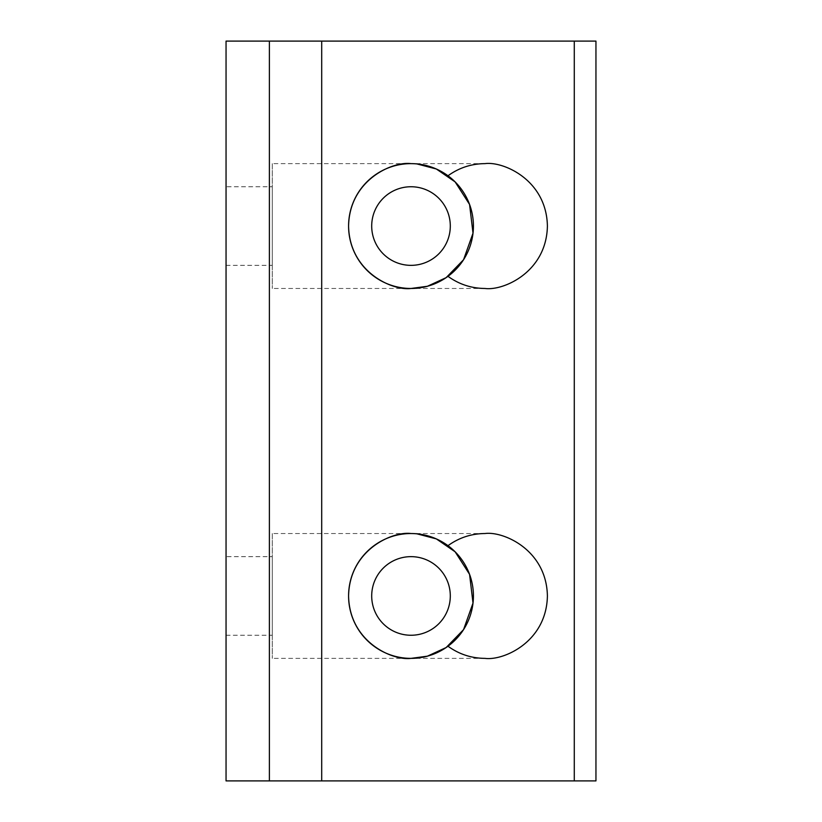 <?xml version="1.0" encoding="UTF-8"?>
<svg xmlns="http://www.w3.org/2000/svg" width="822" height="822" viewBox="0 0 822 822"><rect width="100%" height="100%" fill="white"/><g stroke="black" fill="none" stroke-linecap="round" stroke-linejoin="round"><path stroke-width="0.62" stroke-dasharray="4.11 3.08" d="M413.99 163.701L416.795 163.897M411 265.352A39.302 39.302 0 0 0 450.302 226.05A39.302 39.302 0 0 0 411 186.748A39.302 39.302 0 0 0 371.698 226.05A39.302 39.302 0 0 0 411 265.352M413.99 533.601L416.795 533.797M411 635.252A39.302 39.302 0 0 0 450.302 595.95A39.302 39.302 0 0 0 411 556.648A39.302 39.302 0 0 0 371.698 595.95A39.302 39.302 0 0 0 411 635.252M226.05 556.648L226.05 635.252L226.05 556.648L272.288 556.648L272.288 635.252L272.288 556.648M226.05 635.252L272.288 635.252M226.05 186.748L226.05 265.352L226.05 186.748L272.288 186.748L272.288 265.352L272.288 186.748M226.05 265.352L272.288 265.352M447.99 545.674C436.955 537.691 424.625 533.642 411 533.529L272.288 533.529L272.288 658.371L272.288 533.529M484.98 533.529L411 533.529C392.741 531.022 349.432 549.754 348.579 595.95C349.432 642.146 392.741 660.878 411 658.371L272.288 658.371M447.99 175.774C436.955 167.791 424.625 163.742 411 163.629L272.288 163.629L272.288 288.471L272.288 163.629M484.98 163.629L411 163.629C392.741 161.122 349.432 179.854 348.579 226.05C349.432 272.246 392.741 290.978 411 288.471L272.288 288.471M484.98 658.371L411 658.371C424.625 658.258 436.955 654.209 447.99 646.226M484.98 288.471L411 288.471C424.625 288.358 436.955 284.309 447.99 276.326M595.95 41.1L595.95 780.9L226.05 780.9L226.05 41.1L595.95 41.1M411 288.471C392.741 290.978 349.432 272.246 348.579 226.05C349.432 179.854 392.741 161.122 411 163.629M411 658.371C392.741 660.878 349.432 642.146 348.579 595.95C349.432 549.754 392.741 531.022 411 533.529"/><path stroke-width="1.23" d="M416.795 163.897L436.348 169.003L455.131 181.909L469.568 204.452L473.01 233.16L463.557 259.721L446.161 277.63L427.389 286.282L411 288.471A62.421 62.421 0 0 0 473.421 226.05A62.421 62.421 0 0 0 411 163.629L413.99 163.701M411 265.352A39.302 39.302 0 0 0 450.302 226.05A39.302 39.302 0 0 0 411 186.748A39.302 39.302 0 0 0 371.698 226.05A39.302 39.302 0 0 0 411 265.352M416.795 533.797L436.348 538.903L455.131 551.809L469.568 574.352L473.01 603.06L463.557 629.621L446.161 647.531L427.389 656.182L411 658.371A62.421 62.421 0 0 0 473.421 595.95A62.421 62.421 0 0 0 411 533.529L413.99 533.601M411 635.252A39.302 39.302 0 0 0 450.302 595.95A39.302 39.302 0 0 0 411 556.648A39.302 39.302 0 0 0 371.698 595.95A39.302 39.302 0 0 0 411 635.252M411 163.629C424.625 163.742 436.955 167.791 447.99 175.774C459.025 167.791 471.355 163.742 484.98 163.629C503.239 161.122 546.548 179.854 547.401 226.05C546.548 272.246 503.239 290.978 484.98 288.471C471.355 288.358 459.025 284.309 447.99 276.326C436.955 284.309 424.625 288.358 411 288.471C392.741 290.978 349.432 272.246 348.579 226.05C349.432 179.854 392.741 161.122 411 163.629A62.421 62.421 0 0 0 348.579 226.05A62.421 62.421 0 0 0 411 288.471M411 533.529C424.625 533.642 436.955 537.691 447.99 545.674C459.025 537.691 471.355 533.642 484.98 533.529C503.239 531.022 546.548 549.754 547.401 595.95C546.548 642.146 503.239 660.878 484.98 658.371C471.355 658.258 459.025 654.209 447.99 646.226C436.955 654.209 424.625 658.258 411 658.371C392.741 660.878 349.432 642.146 348.579 595.95C349.432 549.754 392.741 531.022 411 533.529A62.421 62.421 0 0 0 348.579 595.95A62.421 62.421 0 0 0 411 658.371M595.95 41.1L595.95 780.9L574.28 780.9L574.28 41.1L595.95 41.1M269.39 41.1L226.05 41.1L226.05 780.9L269.39 780.9L269.39 41.1L574.28 41.1M321.7 41.1L321.7 780.9L574.28 780.9M321.7 780.9L269.39 780.9"/></g></svg>
